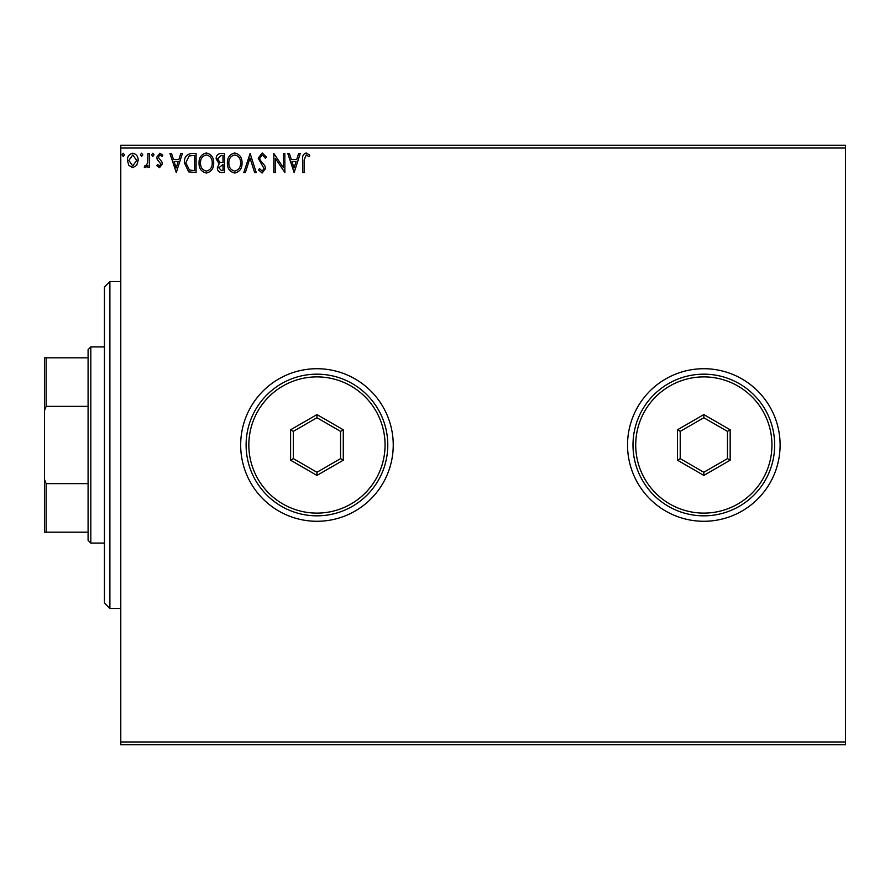 <?xml version="1.0" encoding="UTF-8"?>
<svg xmlns="http://www.w3.org/2000/svg" width="890" height="890" viewBox="0 0 890 890"><rect width="100%" height="100%" fill="white"/><g stroke="black" fill="none" stroke-linecap="round" stroke-linejoin="round"><path stroke-width="1.33" d="M627.539 445A76.284 76.284 0 0 0 703.823 521.284A76.284 76.284 0 0 0 780.107 445A76.284 76.284 0 0 0 703.823 368.716A76.284 76.284 0 0 0 627.539 445M240.667 445A76.284 76.284 0 0 0 316.951 521.284A76.284 76.284 0 0 0 393.235 445A76.284 76.284 0 0 0 316.951 368.716A76.284 76.284 0 0 0 240.667 445M845.5 744.696L120.784 744.696L120.784 741.971L845.5 741.971L845.5 744.696M845.5 148.029L120.784 148.029L120.784 145.304L845.5 145.304L845.5 741.971M136.715 165.351L132.766 167.665L128.816 165.362L127.392 160.411C127.348 156.462 129.139 154.07 132.766 153.236C136.393 154.059 138.184 156.451 138.15 160.411L136.715 165.351M149.398 153.481L149.398 167.42L147.929 167.42L147.929 165.362L145.37 167.665L144.258 167.186L144.959 165.696L145.615 165.952L147.696 162.948L147.929 153.481L149.398 153.481M159.555 167.665L156.729 165.673L157.586 164.483L159.466 165.952L160.89 164.071L157.207 159.421L156.729 157.263L159.822 153.236L162.837 155.127L162.002 156.417L159.989 154.949L158.197 157.185L161.88 161.858L162.347 164.005L159.555 167.665M191.662 153.481L196.089 153.481L196.089 172.549L188.669 171.859L184.352 162.77C184.141 157.274 186.577 154.17 191.662 153.481M224.458 153.481L224.458 172.549L221.755 172.549C218.851 172.404 217.394 170.824 217.36 167.821L219.151 163.771L216.148 158.898C216.159 155.739 217.661 153.937 220.642 153.481L224.458 153.481M250.135 153.481L256.242 172.549L254.64 172.549L250.012 158.086L245.373 172.549L243.771 172.549L250.135 153.481M283.387 153.481L284.845 153.481L284.845 172.549L275.31 158.331L275.31 172.549L273.842 172.549L273.842 153.481L283.387 167.665L283.387 153.481M304.169 159.866L304.169 172.549L302.7 172.549L302.7 159.677C302.111 156.206 303.279 153.981 306.182 152.991L309.787 155.194L309.041 156.662L306.204 154.949L304.169 159.866M120.784 148.029L120.784 741.971M294.145 172.549L287.781 153.481L289.384 153.481L291.341 159.588L296.693 159.588L298.651 153.481L300.253 153.481L294.145 172.549M262.227 152.991L266.511 157.163L265.32 158.131L262.328 154.949L259.669 158.175L260.147 160.055L264.775 165.685L265.531 168.588L262.127 173.038L258.445 169.812L259.591 168.644L262.149 171.08L264.063 168.666L258.2 158.153L262.227 152.991M242.058 162.937C242.169 168.377 239.755 171.737 234.815 173.038C229.765 171.859 227.295 168.522 227.395 163.026C227.295 157.575 229.731 154.226 234.704 152.991C239.677 154.192 242.124 157.497 242.058 162.937M213.7 162.937C213.8 168.377 211.386 171.737 206.458 173.038C201.407 171.859 198.926 168.522 199.026 163.026C198.937 157.575 201.374 154.226 206.335 152.991C211.308 154.192 213.767 157.497 213.7 162.937M176.287 172.549L169.934 153.481L171.525 153.481L173.483 159.588L178.845 159.588L180.804 153.481L182.406 153.481L176.287 172.549M154.037 154.827L152.813 156.417L151.589 154.827L152.813 153.236L154.037 154.827M142.789 154.827L141.566 156.417L140.342 154.827L141.566 153.236L142.789 154.827M124.455 154.827L123.232 156.417L122.008 154.827L123.232 153.236L124.455 154.827M291.964 161.546L294.023 167.954L296.07 161.546L291.964 161.546M228.852 163.026C228.786 167.387 230.755 170.079 234.749 171.08C238.731 170.023 240.678 167.309 240.589 162.937C240.667 158.598 238.72 155.939 234.749 154.949C230.733 155.928 228.763 158.62 228.852 163.026M221.465 170.591L222.989 170.591L222.989 164.483L218.829 167.787L221.465 170.591M222.244 162.525L222.989 162.525L222.989 155.439L221.31 155.439L217.605 158.898L219.919 162.303L222.244 162.525M200.495 163.026C200.428 167.387 202.386 170.079 206.391 171.08C210.374 170.023 212.321 167.309 212.232 162.937C212.298 158.598 210.352 155.939 206.391 154.949C202.364 155.928 200.406 158.62 200.495 163.026M194.632 170.591L194.632 155.439L189.125 155.917L185.821 162.781L189.448 170.057L194.632 170.591M174.117 161.546L176.176 167.954L178.222 161.546L174.117 161.546M128.85 160.4L132.766 165.952L136.682 160.4L132.766 154.949L128.85 160.4M109.893 608.471L104.442 603.019L104.442 286.981L109.893 281.529L109.893 608.471L120.784 608.471M90.813 543.078L88.088 540.352L88.088 349.648L90.813 346.922L90.813 543.078L104.442 543.078M88.088 406.374L46.135 406.374L44.5 410.601L44.5 357.813L46.135 357.813L46.135 406.374M88.088 532.187L44.5 532.187L44.5 410.601M44.5 479.399L46.135 483.626L46.135 532.187M88.088 483.626L46.135 483.626M88.088 357.813L46.135 357.813M385.059 445A68.107 68.107 0 0 0 316.951 376.893A68.107 68.107 0 0 0 248.833 445A68.107 68.107 0 0 0 316.951 513.107A68.107 68.107 0 0 0 385.059 445M246.107 445A70.833 70.833 0 0 1 316.951 374.167A70.833 70.833 0 0 1 387.784 445A70.833 70.833 0 0 1 316.951 515.833A70.833 70.833 0 0 1 246.107 445M290.607 460.208L290.607 429.792L316.951 414.584L343.284 429.792L343.284 460.208L316.951 475.416L290.607 460.208L293.333 458.628L316.951 472.267L340.559 458.628L340.559 431.372L316.951 417.733L293.333 431.372L293.333 458.628M316.951 475.416L316.951 472.267M340.559 458.628L343.284 460.208M340.559 431.372L343.284 429.792M316.951 417.733L316.951 414.584M290.607 429.792L293.333 431.372M771.942 445A68.107 68.107 0 0 0 703.823 376.893A68.107 68.107 0 0 0 635.716 445A68.107 68.107 0 0 0 703.823 513.107A68.107 68.107 0 0 0 771.942 445M632.99 445A70.833 70.833 0 0 1 703.823 374.167A70.833 70.833 0 0 1 774.667 445A70.833 70.833 0 0 1 703.823 515.833A70.833 70.833 0 0 1 632.99 445M677.49 460.208L677.49 429.792L703.823 414.584L730.167 429.792L730.167 460.208L703.823 475.416L677.49 460.208L680.216 458.628L703.823 472.267L727.442 458.628L727.442 431.372L703.823 417.733L680.216 431.372L680.216 458.628M703.823 475.416L703.823 472.267M727.442 458.628L730.167 460.208M727.442 431.372L730.167 429.792M703.823 417.733L703.823 414.584M677.49 429.792L680.216 431.372M109.893 281.529L120.784 281.529M90.813 346.922L104.442 346.922"/></g></svg>
